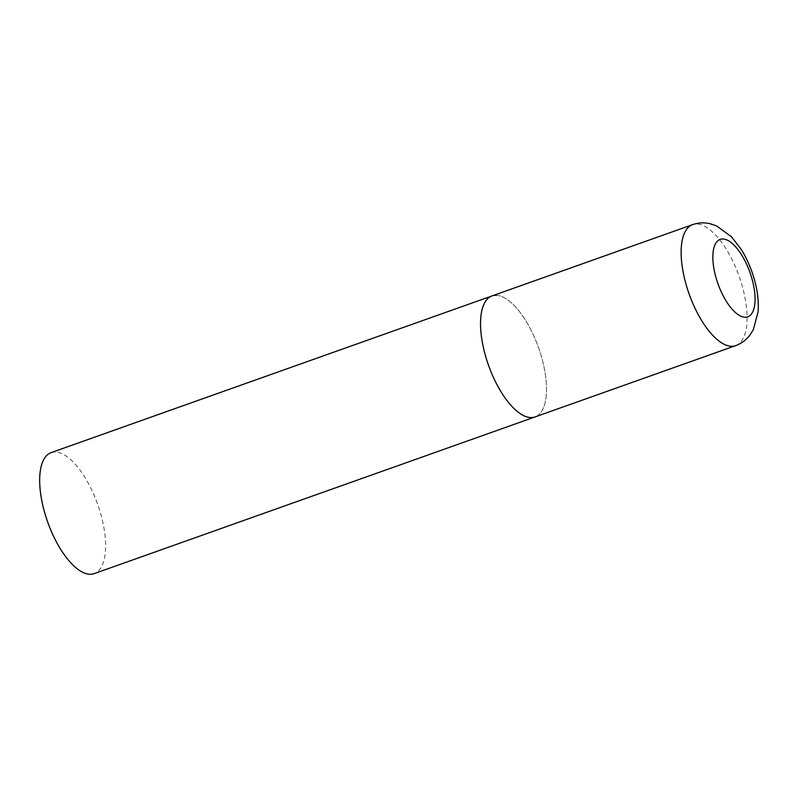 <?xml version="1.0" encoding="UTF-8"?>
<svg xmlns="http://www.w3.org/2000/svg" width="798" height="798" viewBox="0 0 798 798"><rect width="100%" height="100%" fill="white"/><g stroke="black" fill="none" stroke-linecap="round" stroke-linejoin="round"><path stroke-width="0.6" stroke-dasharray="3.99 2.99" d="M496.326 295.29A64.219 26.524 -109.6 0 1 540.166 352.487A64.219 26.524 -109.6 0 1 535.019 416.945A64.219 26.524 70.4 0 0 541.652 357.444A64.219 26.524 70.4 0 0 492.017 295.928M51.142 452.616A64.219 26.524 -109.6 0 1 55.461 451.977A64.219 26.524 -109.6 0 1 99.301 509.174A64.219 26.524 -109.6 0 1 94.154 573.632M735.616 345.654A64.219 26.524 70.4 0 0 742.25 286.153A64.219 26.524 70.4 0 0 692.604 224.637"/><path stroke-width="1.2" d="M485.384 355.429A64.219 26.524 70.4 0 0 535.019 416.945A64.219 26.524 -109.6 0 1 530.71 417.583A64.219 26.524 -109.6 0 1 486.87 360.387A64.219 26.524 -109.6 0 1 492.017 295.928A64.219 26.524 70.4 0 0 485.384 355.429M735.616 345.654C741.342 343.539 746.03 340.118 749.701 335.389L753.322 329.704L758.1 311.809C758.828 301.634 757.591 290.871 754.369 279.529C751.247 268.487 746.808 258.372 741.053 249.185L731.397 236.687L716.544 225.894L710.11 223.729C704.255 222.353 698.42 222.652 692.604 224.637A64.219 26.524 70.4 0 0 685.981 284.138A64.219 26.524 70.4 0 0 735.616 345.654L94.154 573.632A64.219 26.524 -109.6 0 1 89.835 574.271A64.219 26.524 -109.6 0 1 46.005 517.074A64.219 26.524 -109.6 0 1 51.142 452.616L492.017 295.928A64.219 26.524 -109.6 0 1 496.326 295.29M715.946 277.445A41.097 16.977 70.4 0 0 744.953 317.225A41.097 16.977 70.4 0 0 751.955 278.731A41.097 16.977 70.4 0 0 722.948 238.961A41.097 16.977 70.4 0 0 715.946 277.445M492.017 295.928L692.604 224.637"/></g></svg>
